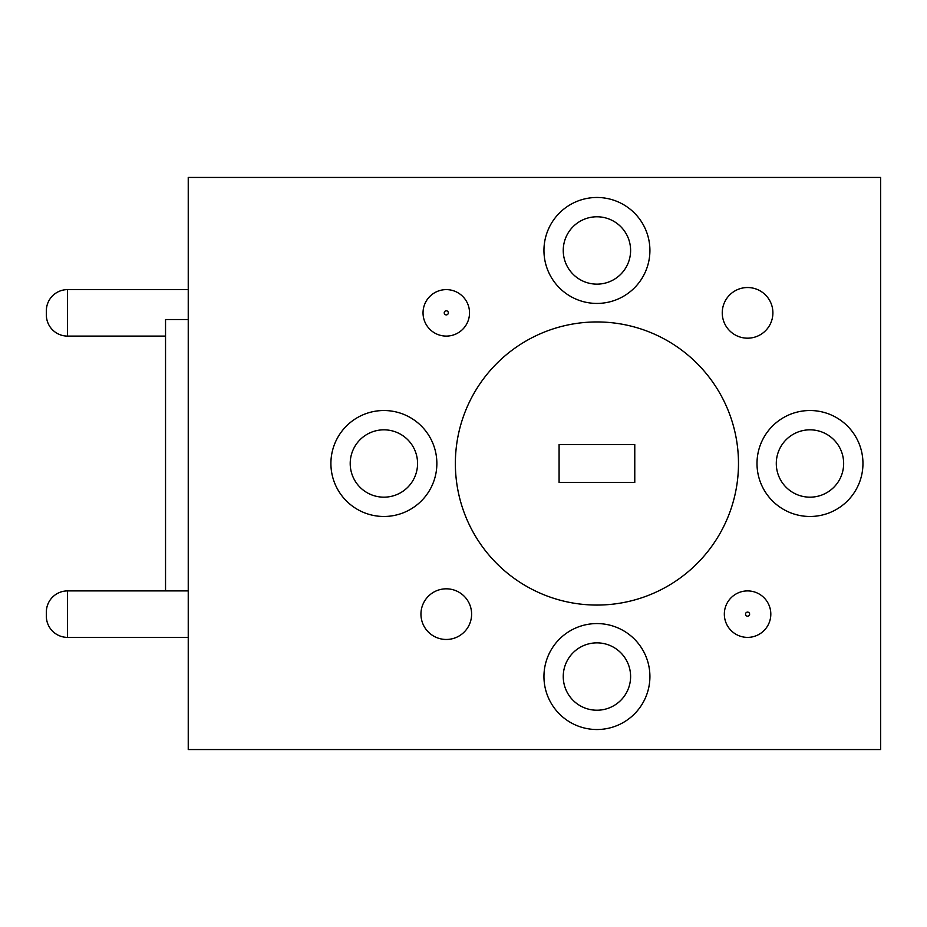 <?xml version="1.0" encoding="UTF-8"?>
<svg xmlns="http://www.w3.org/2000/svg" width="927" height="927" viewBox="0 0 927 927"><rect width="100%" height="100%" fill="white"/><g stroke="black" fill="none" stroke-linecap="round" stroke-linejoin="round"><path stroke-width="1.39" d="M46.35 612.098L46.35 616.2L46.35 612.098A21.194 21.194 0 0 1 67.544 590.905L188.239 590.905M46.35 616.2A21.194 21.194 0 0 0 67.544 637.382L188.239 637.382M46.35 310.8L46.35 314.902L46.35 310.8A21.194 21.194 0 0 1 67.544 289.618L188.239 289.618M46.35 314.902A21.194 21.194 0 0 0 67.544 336.095L165.539 336.095M770.812 614.149A23.245 23.245 0 0 1 747.579 637.382A23.245 23.245 0 0 1 724.335 614.149A23.245 23.245 0 0 1 747.579 590.905A23.245 23.245 0 0 1 770.812 614.149A23.245 23.245 0 0 0 747.579 590.905A23.245 23.245 0 0 0 724.335 614.149M469.525 312.851A23.245 23.245 0 0 1 446.281 336.095A23.245 23.245 0 0 1 423.036 312.851A23.245 23.245 0 0 1 446.281 289.618A23.245 23.245 0 0 1 469.525 312.851A23.245 23.245 0 0 0 446.281 289.618A23.245 23.245 0 0 0 423.036 312.851M772.898 312.851A25.33 25.33 0 0 0 747.579 287.532A25.33 25.33 0 0 0 722.249 312.851A25.33 25.33 0 0 0 747.579 338.181A25.33 25.33 0 0 0 772.898 312.851M471.611 614.149A25.33 25.33 0 0 0 446.281 588.819A25.33 25.33 0 0 0 420.951 614.149A25.33 25.33 0 0 0 446.281 639.468A25.33 25.33 0 0 0 471.611 614.149M649.908 676.548A52.978 52.978 0 0 0 596.93 623.57A52.978 52.978 0 0 0 543.952 676.548A52.978 52.978 0 0 0 596.93 729.526A52.978 52.978 0 0 0 649.908 676.548M630.603 676.548A33.673 33.673 0 0 0 596.93 642.863A33.673 33.673 0 0 0 563.245 676.548A33.673 33.673 0 0 0 596.93 710.221A33.673 33.673 0 0 0 630.603 676.548M862.956 463.5A52.978 52.978 0 0 0 809.978 410.522A52.978 52.978 0 0 0 757 463.5A52.978 52.978 0 0 0 809.978 516.478A52.978 52.978 0 0 0 862.956 463.5M843.651 463.5A33.673 33.673 0 0 0 809.978 429.827A33.673 33.673 0 0 0 776.293 463.5A33.673 33.673 0 0 0 809.978 497.173A33.673 33.673 0 0 0 843.651 463.5M436.86 463.5A52.978 52.978 0 0 0 383.882 410.522A52.978 52.978 0 0 0 330.904 463.5A52.978 52.978 0 0 0 383.882 516.478A52.978 52.978 0 0 0 436.86 463.5M417.567 463.5A33.673 33.673 0 0 0 383.882 429.827A33.673 33.673 0 0 0 350.209 463.5A33.673 33.673 0 0 0 383.882 497.173A33.673 33.673 0 0 0 417.567 463.5M649.908 250.452A52.978 52.978 0 0 0 596.93 197.474A52.978 52.978 0 0 0 543.952 250.452A52.978 52.978 0 0 0 596.93 303.43A52.978 52.978 0 0 0 649.908 250.452M630.603 250.452A33.673 33.673 0 0 0 596.93 216.779A33.673 33.673 0 0 0 563.245 250.452A33.673 33.673 0 0 0 596.93 284.137A33.673 33.673 0 0 0 630.603 250.452M455.366 463.5A141.564 141.564 0 0 0 596.93 605.064A141.564 141.564 0 0 0 723.048 399.213A141.564 141.564 0 0 0 455.366 463.5M188.239 399.213L188.239 177.451L880.65 177.451L880.65 749.549L188.239 749.549L188.239 399.213M165.539 590.905L165.539 319.537L188.239 319.537M634.775 444.578L559.085 444.578L559.085 482.422L634.775 482.422L634.775 444.578M67.544 590.905L67.544 637.382M67.544 289.618L67.544 336.095M745.528 614.149A2.051 2.051 0 0 0 747.579 616.2A2.051 2.051 0 0 0 749.619 614.149A2.051 2.051 0 0 0 747.579 612.098A2.051 2.051 0 0 0 745.528 614.149M444.23 312.851A2.051 2.051 0 0 0 446.281 314.902A2.051 2.051 0 0 0 448.332 312.851A2.051 2.051 0 0 0 446.281 310.8A2.051 2.051 0 0 0 444.23 312.851"/></g></svg>
